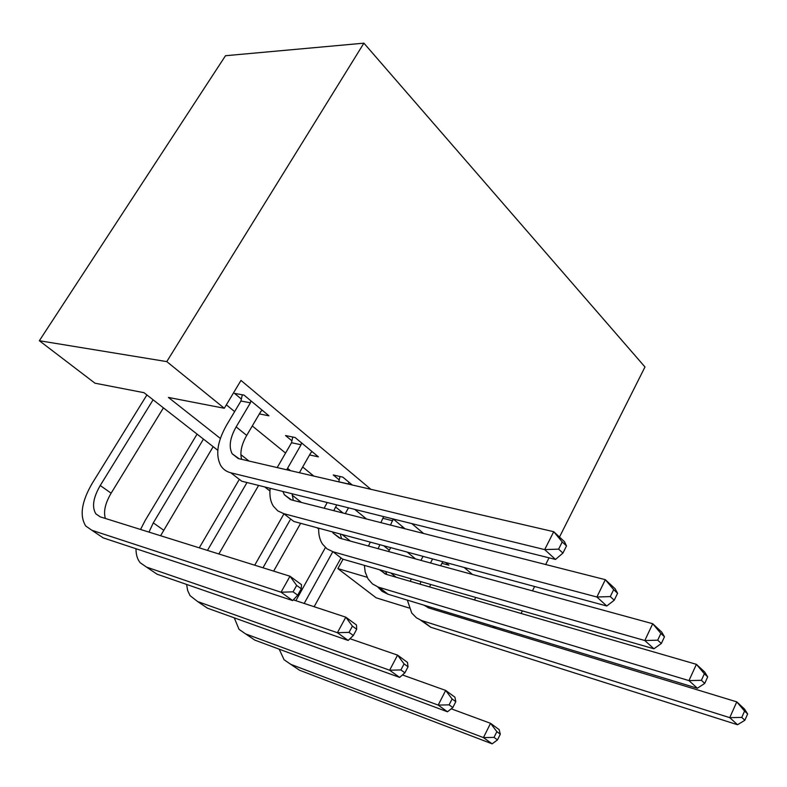 <?xml version="1.0" encoding="UTF-8"?>
<svg xmlns="http://www.w3.org/2000/svg" width="787" height="787" viewBox="0 0 787 787"><rect width="100%" height="100%" fill="white"/><g stroke="black" fill="none" stroke-linecap="round" stroke-linejoin="round"><path stroke-width="1.18" d="M217.792 450.292L144.001 392.693L94.971 383.19L39.35 340.732L225.505 55.72L363.909 43.167L644.986 366.978L559.488 537.059M409.073 607.987L376.147 597.815L337.879 568.607L367.116 577.264M343.043 559.223L337.879 568.607M472.475 574.461L464.123 567.466M423.593 533.488L411.798 523.601M370.874 489.307L240.97 380.416L224.305 408.266L168.398 397.425L220.37 438.448M226.351 404.843L234.644 411.591M252.273 425.954L285.553 453.056M302.68 467.006L313.816 476.076M354.711 509.376L366.516 518.987M407.145 552.071L415.526 558.898M441.881 563.295L448.885 565.194L445.59 562.459M405.01 528.775L393.205 518.967L390.49 525.077M383.623 516.577L380.908 522.647M352.281 484.989L342.827 477.148L333.245 474.964L339.246 479.922M309.566 454.945L318.391 456.853L295.076 437.503L285.524 435.536L291.928 440.828M259.366 413.923L268.957 415.811L244.009 395.104L234.516 393.392L241.373 399.058M224.305 408.266L166.785 361.607L363.909 43.167M475.742 597.451L474.453 599.95M492.908 626.118L495.692 628.38M511.216 633.112L511.835 631.872M521.083 613.476L522.381 610.889M532.455 590.86L534.639 586.512M545.686 564.515L549.06 557.816M166.785 361.607L39.35 340.732M318.676 529.031L317.004 527.723M269.931 490.98L264.766 486.956M240.871 454.64L248.977 461.034M292.174 495.141L301.431 502.45M342.001 534.471L350.382 541.092M390.745 572.966L396.156 577.235M261.028 411.257L259.435 413.972M432.614 558.957L430.479 562.98M442.845 561.721L440.592 565.745M420.917 560.374L423.042 556.37M430.725 584.485L429.594 586.935M428.571 606.57L429.368 608.154M420.927 581.662L420.081 584.18M423.878 605.144L429.141 608.085L736.78 701.866L744.492 709.038L747.65 713.937L744.561 711.074L741.767 717.41L744.866 720.262L747.65 713.937M744.866 720.262L737.547 724.738L430.794 627.269L420.553 620.136M737.547 724.738L729.756 717.655L421.517 620.51L416.412 617.795L411.729 613.024L407.332 600.107M410.293 581.337L411.286 578.888M741.767 717.41L729.756 717.655L736.78 701.866L744.561 711.074M295.882 600.688L325.415 547.545M340.722 558.465L314.141 606.718M332.527 552.228L304.195 603.432M451.226 708.812L490.547 723.322L499.155 729.628L500.306 734.182L496.863 731.664L494.029 737.389L497.492 739.898L500.306 734.182M497.492 739.898L492.131 743.833L299.483 670.209L292.99 665.832M492.131 743.833L483.444 737.596L290.767 664.336L284.097 659.762L279.198 649.186M494.029 737.389L483.444 737.596L490.547 723.322L496.863 731.664M390.686 547.634L388.601 551.539M401.39 527.851L402.57 526.739M385.66 571.5L386.85 574.54M379.865 544.702L378.154 548.687M379.354 569.68L386.21 574.353L696.397 664.326L704.729 672.068L707.69 676.869L704.365 673.78L701.394 680.312L704.739 683.391L707.69 676.869M704.739 683.391L697.371 688.251L388.06 594.254L382.197 591.401L377.652 586.876M697.371 688.251L688.959 680.607L378.242 587.092L372.399 583.856L368.001 578.838L365.217 572.11L364.351 565.361M368.464 546.04L370.303 542.125M701.394 680.312L688.959 680.607L696.397 664.326L704.365 673.78M392.821 520.787L383.239 518.387M348.838 482.126L348.375 484.084M336.757 504.9L333.747 510.665M348.493 507.822L345.286 513.596M324.146 508.225L327.205 502.519M338.794 481.87L339.994 476.499M340.25 533.999L341.578 538.692M332.488 531.904L333.186 533.124L340.427 538.377L652.728 623.727L661.739 632.109L664.474 636.781L660.864 633.437L657.706 640.175L661.336 643.5L664.474 636.781M661.336 643.5L653.928 648.793L342.502 559.065L333.029 551.746L327.038 548.864L322.522 544.142C319.719 539.833 318.44 534.511 318.705 528.185M653.928 648.793L644.809 640.52L333.029 551.746M657.706 640.175L644.809 640.52L652.728 623.727L660.864 633.437M348.425 483.995L338.843 481.782M301.49 442.825L301.067 444.753L286.704 469.79M312.124 451.659L310.786 452.81L299.404 472.731M277.191 467.576L291.515 442.747L292.764 437.021M292.134 493.774L293.266 500.375M282.907 491.472L284.382 494.787L291.505 499.932L605.331 579.675L615.129 588.784L617.579 593.28L613.653 589.64L610.289 596.595L614.234 600.215L617.579 593.28M614.234 600.215L606.797 606L293.836 521.466L283.694 513.636L277.762 510.861L273.364 506.179C270.403 501.447 269.341 495.485 270.157 488.294M606.797 606L596.89 597.008L283.694 513.636M610.289 596.595L596.89 597.008L605.331 579.675L613.653 589.64M301.067 444.753L291.515 442.747M254.713 565.194L283.684 514.324M300.644 523.306L273.65 571.116M290.088 520.02L262.986 567.781M402.442 674.951L445.688 690.425L454.916 697.184L455.801 701.67L452.102 698.974L449.111 704.857L452.82 707.543L455.801 701.67M452.82 707.543L447.498 711.782L254.88 640.136L248.456 635.817M447.498 711.782L438.192 705.093L245.633 633.909L239.041 629.384L234.26 617.834M449.111 704.857L438.192 705.093L445.688 690.425L452.102 698.974M199.268 547.841L238.815 480.218M258.598 485.412L218.865 553.979M247 482.529L207.453 550.408M349.959 638.71L397.573 655.128L407.479 662.398L408.04 666.786L404.075 663.884L400.908 669.944L404.892 672.826L408.04 666.786M404.892 672.826L399.629 677.4L207.473 608.184L201.157 603.924M399.629 677.4L389.634 670.219L197.635 601.553L190.08 595.68L187.68 590.584L186.598 584.426M400.908 669.944L389.634 670.219L397.573 655.128L404.075 663.884M140.548 529.464L145.202 520.423L197.075 434.119M213.159 446.672L160.587 535.74M203.459 439.107L153.288 522.883L148.979 532.11M293.335 599.851L345.818 617.175L356.481 624.996L356.678 629.266L352.399 626.137L349.035 632.374L353.333 635.483L356.678 629.266M353.333 635.483L348.159 640.431L157.006 574.166L150.809 569.995M348.159 640.431L337.397 632.699L146.52 567.093L140.175 562.735C137.361 559.252 135.964 554.579 136.003 548.736M349.035 632.374L337.397 632.699L345.818 617.175L352.399 626.137M250.876 400.799L250.433 402.796L236.139 426.908C229.961 437.857 228.624 446.8 232.135 453.745L239.11 458.752L553.733 531.707L564.417 541.633L566.522 545.912L562.233 541.938L558.632 549.129L562.931 553.084L566.522 545.912M262.258 410.253L260.841 411.414L246.705 435.418C241.491 444.557 239.799 452.525 241.619 459.333M562.931 553.084L555.504 559.429L544.693 549.611L230.847 472.81C226.41 471.688 223.036 469.268 220.734 465.55C215.304 455.043 217.291 441.517 226.686 424.95L240.93 401.036L242.307 394.799M555.504 559.429L241.717 481.211L230.847 472.81M558.632 549.129L544.693 549.611L553.733 531.707L562.233 541.938M250.433 402.796L240.93 401.036M297.712 595.198L301.273 588.794L296.65 585.42L293.079 591.834L297.712 595.198L292.656 600.57L281.038 592.217L91.951 530.31L85.783 526.06C79.379 515.928 81.543 501.653 92.266 483.248L146.903 394.956M163.43 407.853L111.124 493.183C105.271 503.119 103.343 511.54 105.36 518.456M153.101 399.796L100.234 485.51C93.171 497.709 91.715 507.162 95.896 513.881L100.195 516.843L289.99 576.232L301.5 584.672L301.273 588.794M292.656 600.57L103.156 537.865L97.126 533.802M293.079 591.834L281.038 592.217L289.99 576.232L296.65 585.42M430.794 627.269L422.462 620.835M299.483 670.209L290.767 664.336M389.29 550.221L383.741 545.755M388.06 594.254L379.186 587.397M343.112 513.045L335.587 506.985M290.482 470.665L287.53 468.285M254.88 640.136L245.633 633.909M207.473 608.184L197.635 601.553M163.499 530.074L153.288 522.883M157.006 574.166L146.52 567.093M246.705 435.418L236.139 426.908M111.124 493.183L100.234 485.51M103.156 537.865L91.951 530.31M428.217 607.78L425.482 605.626M385.286 574.048L379.944 569.847M339.512 538.092L333.186 533.124M290.59 499.656L284.382 494.787M238.205 458.506L232.135 453.745M100.234 516.852L95.896 513.881"/></g></svg>
